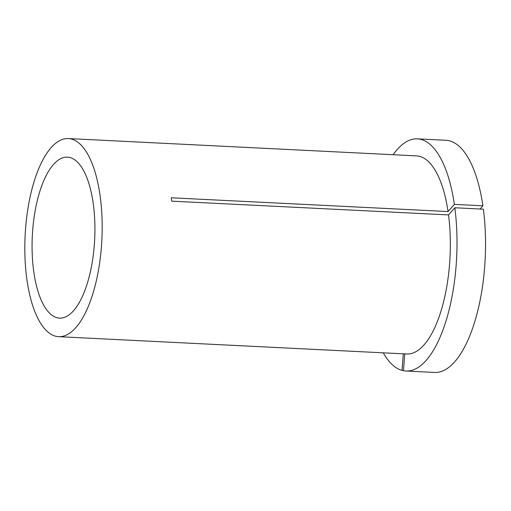 <?xml version="1.0" encoding="UTF-8"?>
<svg xmlns="http://www.w3.org/2000/svg" width="511" height="511" viewBox="0 0 511 511"><rect width="100%" height="100%" fill="white"/><g stroke="black" fill="none" stroke-linecap="round" stroke-linejoin="round"><path stroke-width="0.77" d="M94.331 244.782A80.585 31.228 -87.2 0 0 67.503 157.139A80.585 31.228 -87.2 0 0 32.666 230.455A80.585 31.228 -87.2 0 0 59.493 318.104A80.585 31.228 -87.2 0 0 94.331 244.782M58.573 336.672L406.711 353.995A99.179 38.434 -87.2 0 0 449.591 263.753A99.179 38.434 -87.2 0 0 448.53 214.92L171.734 201.155L171.268 197.783L448.064 211.554A99.179 38.434 -87.2 0 0 416.567 155.881L68.423 138.564A99.179 38.434 -87.2 0 0 25.55 228.807A99.179 38.434 -87.2 0 0 58.573 336.672A99.179 38.434 -87.2 0 0 101.446 246.436A99.179 38.434 -87.2 0 0 68.423 138.564M480.085 209.012L482.901 205.799L454.362 204.381L448.064 211.554M454.362 204.381A116.227 45.038 -87.2 0 0 417.417 138.858A116.227 45.038 -87.2 0 0 393.112 154.712M383.263 352.826A116.227 45.038 -87.2 0 0 402.029 370.398L403.307 353.823M482.901 205.799A116.227 45.038 -87.2 0 0 445.95 140.276L417.417 138.858M403.473 370.469L402.029 370.398M404.75 353.893L403.454 370.731A116.227 45.038 -87.2 0 0 405.868 371.018A116.227 45.038 -87.2 0 0 454.828 207.753L448.53 214.92M405.868 371.018L434.401 372.436A116.227 45.038 -87.2 0 0 483.368 209.171L454.828 207.753"/></g></svg>
